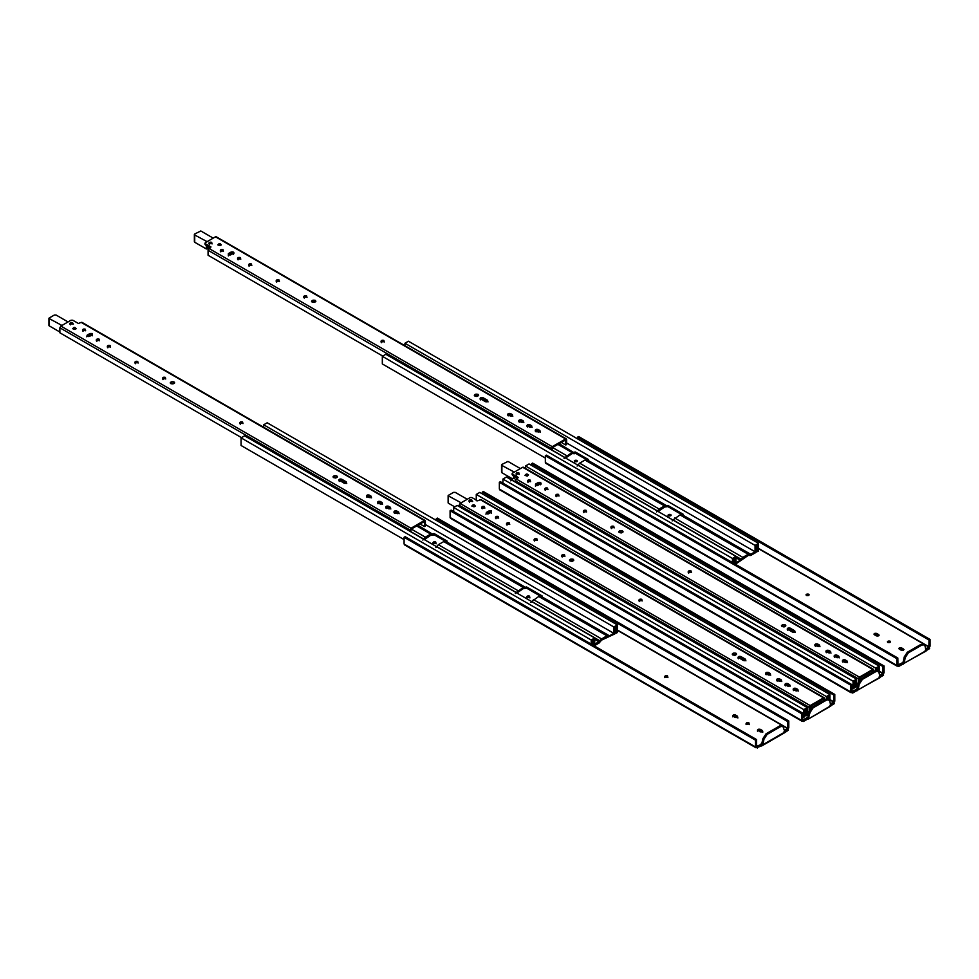 <?xml version="1.0" encoding="UTF-8"?>
<svg xmlns="http://www.w3.org/2000/svg" width="979" height="979" viewBox="0 0 979 979"><rect width="100%" height="100%" fill="white"/><g stroke="black" fill="none" stroke-linecap="round" stroke-linejoin="round"><path stroke-width="1.47" d="M789.943 629.007L794.801 631.81M525.527 468.451L525.527 465.992L529.039 463.96L879.179 666.112L875.667 668.143L525.527 465.992M502.925 483.149L502.925 479.049L506.437 477.018L856.564 679.169L853.052 681.188L853.052 688.837L854.092 688.237L854.092 681.788L855.536 680.956L855.536 687.307L857.69 686.071M514.097 477.495L510.781 480.86M875.667 670.688L875.667 668.143M879.179 673.748L879.179 666.112M857.971 684.713L856.564 685.52L856.564 679.169M876.694 670.676L876.694 668.743L878.139 667.898L878.139 671.435M787.581 629.864L788.462 628.151M788.462 629.35L793.614 632.324M502.925 479.049L853.052 681.188M851.828 688.127L853.052 688.837M854.092 686.475L855.536 687.307M499.351 489.059L852.525 692.961L850.788 691.957L850.788 685.19L499.351 482.292L499.351 489.059L500.526 489.745M531.573 465.429L531.573 463.691L532.613 463.091L884.049 665.989L884.049 672.757L882.874 674.788L883.584 675.192L852.672 693.034M862.352 679.414L859.244 684.174L858.106 689.742L880.084 677.615L879.069 672.732L878.175 671.447L875.96 671.557L862.352 679.414L861.312 678.814L858.204 683.575L857.066 689.143L851.963 691.431L851.828 684.59L500.391 481.692L499.351 482.292M879.778 675.375L882.874 673.589L879.179 671.459M884.049 665.989L883.009 666.589L882.874 673.589M879.118 676.954L882.874 674.788M883.009 666.589L531.573 463.691M851.828 684.59L850.788 685.19M851.963 692.63L855.719 690.464L856.429 690.868M856.331 688.91L855.719 690.464M875.96 671.557L874.92 670.958L861.312 678.814M878.175 671.447L874.92 670.958M622.411 530.802C623.219 532.454 622.191 533.053 619.328 532.588C618.52 530.924 619.548 530.337 622.411 530.802L623.06 531.695M622.877 532.197L618.875 532.197M613.698 526.249C614.298 527.461 613.539 527.901 611.447 527.559C610.847 526.335 611.606 525.907 613.698 526.249L614.176 527.901M613.919 527.4L613.698 527.253C611.606 526.91 610.847 527.338 611.447 528.562M586.115 510.316C586.702 511.527 585.956 511.968 583.851 511.625C583.264 510.414 584.01 509.973 586.115 510.316L586.58 511.968M586.323 511.466L586.115 511.319C584.01 510.977 583.264 511.417 583.851 512.629M558.519 494.383C559.119 495.607 558.36 496.035 556.256 495.692C555.668 494.481 556.415 494.04 558.519 494.383L558.985 496.047M558.728 495.545L558.519 495.386C556.415 495.044 555.668 495.484 556.256 496.696M518.809 472.759C519.372 473.934 518.65 474.35 516.631 474.02C516.055 472.857 516.79 472.429 518.809 472.759L519.249 474.399M518.98 473.897L518.809 473.763C516.79 473.432 516.055 473.86 516.631 475.023M530.141 480.065C530.716 481.227 529.994 481.644 527.975 481.313C527.4 480.151 528.122 479.734 530.141 480.065L530.594 481.692M530.324 481.191L530.141 481.068C528.122 480.738 527.4 481.154 527.975 482.317M547.481 488.019C548.081 489.231 547.322 489.659 545.23 489.316C544.63 488.105 545.376 487.677 547.481 488.019L547.946 489.671M547.689 489.17L547.481 489.023C545.389 488.68 544.63 489.108 545.23 490.32M785.182 624.773C785.99 626.425 784.962 627.025 782.099 626.56C781.291 624.908 782.319 624.308 785.182 624.773L785.831 625.667M785.647 626.168L781.646 626.168M690.966 570.855C691.553 572.066 690.807 572.495 688.702 572.152C688.102 570.941 688.861 570.512 690.966 570.855L691.431 572.507M691.174 572.005L690.966 571.858C688.861 571.516 688.102 571.944 688.702 573.156M535.537 486.379L535.537 485.082L538.315 483.479L538.315 482.476C540.42 482.133 541.167 482.561 540.579 483.773L537.789 485.376L535.537 485.376L535.537 484.079L535.537 485.376M794.911 631.896L790.053 629.069C787.948 628.726 787.202 629.154 787.789 630.366M819.729 646.226L817.649 644.99C815.544 644.647 814.785 645.088 815.385 646.299M540.579 484.776C541.167 483.565 540.42 483.136 538.315 483.479M847.276 662.134L845.195 660.898C843.09 660.556 842.344 660.996 842.931 662.208M839.015 657.362L836.935 656.138C834.842 655.795 834.084 656.224 834.683 657.435M830.755 652.601L828.687 651.365C826.582 651.023 825.823 651.463 826.423 652.675M517.72 478.156L515.982 477.165M512.861 475.353L512.506 474.142L518.148 477.409L516.251 479L859.44 677.138L872.791 669.428L522.664 467.277L512.506 473.138L512.506 475.145M872.925 672.108L872.791 670.431L859.44 678.141L859.305 680.919M794.703 631.749L794.703 630.745C795.291 631.957 794.544 632.397 792.439 632.055L787.789 629.362C787.202 628.151 787.948 627.723 790.053 628.065L794.703 630.745L795.168 632.397M787.789 629.362L787.324 628.714L787.324 629.717M815.385 645.296C814.785 644.084 815.544 643.644 817.649 643.986L819.509 645.075C820.108 646.287 819.35 646.715 817.257 646.373L814.92 644.647L814.92 645.65M819.509 646.079L819.986 646.727M619.328 532.588L618.691 531.695M611.447 527.559L610.982 526.898L610.982 527.901M583.851 511.625L583.386 510.965L583.386 511.968M556.256 495.692L555.791 495.044L555.791 496.047M535.537 485.082L535.537 484.079L538.315 482.476M541.044 484.128L541.044 483.124L540.579 483.773M516.631 474.02L516.178 473.395L516.178 474.399M527.975 481.313L527.522 480.689L527.522 481.692M545.23 489.316L544.752 488.668L544.752 489.671M842.931 661.204C842.344 659.993 843.09 659.552 845.195 659.895L847.055 660.972C847.655 662.183 846.908 662.624 844.804 662.281L842.466 660.544L842.466 661.547M847.055 661.975L847.533 662.636M834.683 656.432C834.084 655.22 834.842 654.792 836.935 655.135L838.807 656.211C839.395 657.423 838.648 657.851 836.543 657.509L834.206 655.783L834.206 656.787M838.807 657.215L839.272 657.864M527.192 474.069L528.538 474.839L527.192 476.124L524.977 475.341L526.323 474.069L527.192 474.069L527.192 475.072M782.099 626.56L781.462 625.667M826.423 651.671C825.823 650.46 826.582 650.019 828.687 650.362L830.547 651.439C831.147 652.65 830.388 653.091 828.295 652.748L825.958 651.011L825.958 652.014M830.547 652.442L831.012 653.103M688.702 572.152L688.237 571.503L688.237 572.507M512.506 473.138L512.506 474.142M515.248 482.109L516.251 479M873.794 671.606L873.794 670.003L872.791 669.428L873.794 670.003M859.44 677.138L858.436 678.863L858.436 683.844M522.664 467.277L523.655 467.852M856.564 682.767L858.179 683.697M539.992 483.259L540.714 483.687M868.483 672.916L870.001 673.797M529.504 481.546L528.623 481.546M520.045 468.39L507.979 461.427L501.897 464.438L501.897 465.441L514.379 472.172M501.897 464.438L501.897 472.722L512.36 478.755M517.45 478.315L512.592 475.439L512.592 474.436L517.964 477.299M518.27 473.567L516.924 474.154M501.897 471.719L501.897 472.722M537.912 430.381L539.98 431.58M572.507 453.558L574.477 453.705L575.371 452.004L571.969 452.506L564.92 457.572L552.132 450.181M575.371 452.004L588.403 459.53L587.51 460.044L666.993 505.923L664.484 505.923L659.1 509.019L657.423 510.977L577.953 465.098L577.12 466.041M665.01 506.975L667.874 506.608L667.874 505.409L666.161 505.935M667.874 505.409L683.428 514.391L682.547 514.905L750.722 554.273L755.066 551.752L566.621 442.961M536.504 431.788L537.385 430.075L535.611 430.54M537.385 431.274L538.805 432.082M404.939 345.709L404.939 343.25L408.451 341.218L758.578 543.369L755.066 545.401L404.939 343.25M545.352 458.062L382.324 363.943L382.324 356.307L385.848 354.276L735.975 556.427L732.463 558.446L732.463 562.558M755.066 551.752L755.066 545.401M758.578 543.369L758.578 551.006L757.55 551.605L757.55 545.168L756.106 546.001L756.106 552.352L750.722 555.46L748.213 555.448L734.948 564.565L734.948 558.214L733.504 559.046L733.504 563.158M750.722 554.273L749.89 554.273L750.722 554.273M735.975 556.427L735.975 562.778L740.332 560.269L742.828 557.369L748.213 554.261L749.865 554.249L681.506 514.758L749.89 554.273M748.213 554.261L680.038 514.893L682.547 514.905M667.874 506.608L683.428 515.59M586.69 460.044L587.51 460.044M575.371 453.204L588.403 460.73M559.18 443.683L573.645 452.518M382.324 356.307L732.463 558.446M756.106 550.773L757.55 551.605M680.038 514.893L673.014 519.898L741.189 559.254M656.591 511.931L657.423 510.977M741.152 559.315L672.977 519.959L672.157 520.901M564.088 458.515L564.92 457.572M664.484 507.11L658.121 511.479M571.969 453.705L565.605 458.062M665.953 505.776L586.482 459.885L665.953 505.776M586.654 460.02L585.014 460.032L664.484 505.923M577.953 465.098L579.629 463.14L585.014 460.032M808.789 595.44L806.366 595.44M806.439 595.489C808.532 595.832 809.29 595.403 808.703 594.192C806.61 593.849 805.852 594.29 806.439 595.489L805.974 594.84M809.168 594.84L808.703 594.192M670.774 515.774L668.363 515.774M668.437 515.823C670.529 516.153 671.288 515.725 670.701 514.513C668.608 514.171 667.849 514.611 668.437 515.823L667.972 515.162M671.166 515.162L670.701 514.513M577.01 461.635L574.587 461.635M574.673 461.684C576.766 462.027 577.524 461.586 576.925 460.375C574.832 460.044 574.086 460.473 574.673 461.684L574.208 461.036M577.402 461.036L576.925 460.375M887.831 642.481C889.923 642.824 890.67 642.383 890.082 641.172C887.99 640.841 887.243 641.269 887.831 642.481L887.366 641.832M890.56 641.832L890.082 641.172M545.352 462.504L898.673 666.479L896.788 665.402L896.788 658.634L545.352 455.737L545.352 462.504L546.527 463.177M890.082 642.383L887.745 642.432M903.984 649.579L901.512 647.78C899.42 647.437 898.673 647.865 899.26 649.077L901.255 650.24C903.348 650.57 904.106 650.142 903.519 648.93L903.519 650.129L901.512 648.979L899.175 649.028M878.738 635.836L876.658 634.625L874.32 634.686M898.783 648.428L899.26 649.077M874.406 634.735L876.401 635.885C878.493 636.228 879.252 635.787 878.665 634.576L876.658 633.425C874.565 633.083 873.819 633.523 874.406 634.735L873.929 634.074M879.13 635.236L878.665 634.576L878.665 635.787M577.573 438.861L577.573 437.136L578.613 436.536L930.05 639.434L930.05 646.201L928.875 648.233L929.585 648.636L898.673 666.479M908.353 652.858L905.245 657.619L904.106 663.187L926.085 651.059L925.069 646.177L924.176 644.892L921.961 645.002L908.353 652.858L907.313 652.259L904.204 657.019L903.066 662.587L897.963 664.876L897.841 658.035L546.392 455.137L545.352 455.737M925.779 648.82L928.875 647.033L758.578 548.717M930.05 639.434L929.01 640.033L928.875 647.033M925.118 650.386L928.875 648.22M929.01 640.033L577.573 437.136M897.841 658.035L896.788 658.634M897.963 666.075L901.72 663.909L902.43 664.313M902.332 662.355L901.72 663.909M921.961 645.002L920.921 644.402L907.313 652.259M924.176 644.892L920.921 644.402M315.238 300.333C316.046 301.997 315.018 302.584 312.154 302.119C311.346 300.467 312.374 299.868 315.238 300.333L315.887 301.226M315.703 301.728L311.701 301.728M306.525 295.78C307.125 296.992 306.366 297.432 304.273 297.09C303.674 295.878 304.432 295.438 306.525 295.78L307.002 297.445M306.745 296.943L306.525 296.784C304.432 296.441 303.674 296.882 304.273 298.093M278.942 279.859C279.529 281.071 278.782 281.499 276.678 281.157C276.09 279.945 276.837 279.517 278.942 279.859L279.407 281.511M279.15 281.01L278.942 280.863C276.837 280.52 276.09 280.949 276.678 282.16M251.346 263.926C251.946 265.138 251.187 265.566 249.082 265.223C248.495 264.012 249.241 263.584 251.346 263.926L251.811 265.578M251.554 265.076L251.346 264.93C249.241 264.587 248.495 265.015 249.082 266.227M211.635 242.302C212.198 243.465 211.476 243.881 209.457 243.551C208.882 242.388 209.616 241.972 211.635 242.302L212.076 243.93M211.807 243.428L211.635 243.306C209.616 242.976 208.882 243.392 209.457 244.554M222.967 249.596C223.542 250.771 222.82 251.187 220.801 250.857C220.226 249.694 220.948 249.266 222.967 249.596L223.42 251.236M223.151 250.734L222.967 250.6C220.948 250.269 220.226 250.697 220.801 251.86M240.308 257.55C240.907 258.762 240.149 259.202 238.056 258.86C237.456 257.648 238.203 257.208 240.308 257.55L240.773 259.202M240.516 258.701L240.308 258.554C238.203 258.211 237.456 258.652 238.056 259.863M478.009 394.317C478.817 395.969 477.789 396.556 474.925 396.091C474.117 394.439 475.145 393.839 478.009 394.317L478.658 395.198M478.474 395.7L474.472 395.7M383.792 340.386C384.38 341.598 383.633 342.038 381.529 341.695C380.929 340.484 381.688 340.043 383.792 340.386L384.257 342.05M384.001 341.549L383.792 341.39C381.688 341.047 380.929 341.487 381.529 342.699M228.364 255.923L228.364 254.613L231.142 253.01L231.142 252.007C233.247 251.664 233.993 252.105 233.406 253.316L230.616 254.919L228.364 254.919L228.364 253.61L228.364 254.919M487.738 401.439L482.88 398.6C480.775 398.257 480.028 398.698 480.616 399.909M512.555 415.757L510.475 414.533C508.37 414.19 507.611 414.619 508.211 415.842M233.406 254.32C233.993 253.108 233.247 252.668 231.142 253.01M540.102 431.666L538.022 430.442C535.917 430.099 535.17 430.527 535.758 431.739M531.842 426.905L529.761 425.669C527.669 425.327 526.91 425.767 527.51 426.979M523.581 422.133L521.513 420.909C519.408 420.566 518.65 420.994 519.249 422.206M210.546 247.699L208.808 246.696M205.688 244.897L205.333 243.685L210.974 246.941L209.078 248.544L552.266 446.669L565.617 438.959L215.49 236.808L205.333 242.682L205.333 244.689M566.621 439.534L565.617 438.959L566.621 439.534L566.621 444.515L565.752 445.017L565.617 439.963L552.266 447.672L552.132 450.279M487.53 401.292L487.53 400.289C488.117 401.5 487.371 401.928 485.266 401.586L480.616 398.906C480.028 397.694 480.775 397.254 482.88 397.596L487.53 400.289L487.995 401.941M480.616 398.906L480.151 398.245L480.151 399.248M508.211 414.839C507.611 413.615 508.37 413.187 510.475 413.53L512.335 414.606C512.935 415.818 512.176 416.259 510.083 415.916L507.746 414.178L507.746 415.182M512.335 415.61L512.812 416.259M312.154 302.119L311.518 301.226M304.273 297.09L303.808 296.441L303.808 297.445M276.678 281.157L276.213 280.508L276.213 281.511M249.082 265.223L248.617 264.575L248.617 265.578M228.364 254.613L228.364 253.61L231.142 252.007M233.871 253.659L233.871 252.655L233.406 253.316M209.457 243.551L209.004 242.927L209.004 243.93M220.801 250.857L220.348 250.232L220.348 251.236M238.056 258.86L237.579 258.199L237.579 259.202M535.758 430.736C535.17 429.524 535.917 429.096 538.022 429.438L539.882 430.515C540.481 431.727 539.735 432.155 537.63 431.812L535.293 430.087L535.293 431.09M539.882 431.519L540.359 432.167M527.51 425.975C526.91 424.764 527.669 424.323 529.761 424.666L531.634 425.743C532.221 426.954 531.475 427.395 529.37 427.052L527.032 425.314L527.032 426.318M531.634 426.746L532.099 427.407M220.018 243.6L221.364 244.885L220.018 245.656L217.803 244.885L219.149 243.6L220.018 243.6L220.018 244.603M474.925 396.091L474.289 395.198M519.249 421.203C518.65 419.991 519.408 419.563 521.513 419.905L523.373 420.982C523.973 422.194 523.214 422.622 521.122 422.279L518.784 420.554L518.784 421.557M523.373 421.986L523.838 422.634M381.529 341.695L381.064 341.047L381.064 342.05M205.333 242.682L205.333 243.685M382.728 356.075L208.074 255.25L208.074 250.269L209.078 248.544M552.266 446.669L551.263 449.777M215.49 236.808L216.481 237.395M232.818 252.802L233.54 253.218M561.31 442.447L565.752 445.017M222.331 251.077L221.45 251.077M212.871 237.934L200.805 230.971L194.723 233.981L194.723 234.984L207.205 241.715M194.723 233.981L194.723 242.254L206.361 248.972L209.298 247.773M210.277 247.846L205.419 244.97L205.419 243.967L210.791 246.843M211.097 243.098L209.751 243.685M194.723 241.25L194.723 242.254M207.205 247.173L207.205 248.984L207.205 247.173M740.699 657.447L745.545 660.25M476.271 500.783L476.271 494.432L479.783 492.4L829.923 694.552L826.411 696.571L476.271 494.432M453.669 511.589L453.669 507.477L457.181 505.445L807.32 707.597L803.808 709.628L803.808 717.264L804.836 716.665L804.836 710.228L806.28 709.396L806.28 715.747L808.446 714.499M826.411 699.116L826.411 696.571M829.923 702.188L829.923 694.552M808.715 713.153L807.32 713.96L807.32 707.597M827.439 699.104L827.439 697.17L828.895 696.338L828.895 699.875L826.704 699.997L813.108 707.854L809.988 712.614L808.275 719.075L834.328 703.632L833.618 703.216L834.793 701.197L834.793 694.429L833.753 695.029L833.618 702.029L829.923 699.887M738.325 658.292L739.218 656.591M739.218 657.79L744.358 660.752M453.669 507.477L803.808 709.628M802.584 716.555L803.808 717.264M804.836 714.915L806.28 715.747M450.095 517.499L803.416 721.474L801.544 720.397L801.544 713.63L450.095 510.732L450.095 517.499L451.27 518.172M482.317 493.857L482.317 492.131L483.357 491.531L834.793 694.429M813.108 707.854L812.068 707.242L808.948 712.014L807.81 717.583L802.707 719.871L802.584 713.03L451.148 510.12L450.095 510.732M826.704 699.997L825.664 699.398L827.879 699.287L829.813 701.16L830.828 706.055M807.173 719.308L808.275 719.075L806.892 718.28L807.173 719.308L803.416 721.474M830.522 703.815L833.618 702.029M829.874 705.382L833.618 703.216M833.753 695.029L482.317 492.131M802.584 713.03L801.544 713.63M802.707 721.07L806.463 718.904M807.075 717.35L806.892 718.28M825.664 699.398L812.068 707.242M570.084 561.016C569.276 559.364 570.304 558.764 573.168 559.242C573.975 560.894 572.948 561.481 570.084 561.016L569.435 560.123M573.621 560.624L569.619 560.624M562.191 555.986C561.603 554.775 562.35 554.334 564.455 554.677C565.042 555.901 564.296 556.329 562.191 555.986L561.726 555.338L561.726 556.341M564.663 555.839L564.455 555.693C562.35 555.338 561.603 555.778 562.191 556.99M534.595 540.053C534.008 538.842 534.754 538.413 536.859 538.756C537.459 539.967 536.7 540.396 534.595 540.053L534.13 539.405L534.13 540.408M537.067 539.906L536.859 539.759C534.754 539.417 534.008 539.845 534.595 541.057M507.012 524.132C506.412 522.921 507.171 522.48 509.264 522.823C509.863 524.034 509.104 524.475 507.012 524.132L506.547 523.471L506.547 524.475M509.484 523.973L509.264 523.826C507.171 523.484 506.412 523.924 507.012 525.136M469.553 501.199C468.978 500.036 469.712 499.608 471.731 499.939C472.294 501.113 471.572 501.529 469.553 501.199L469.1 500.575L469.1 501.578M471.902 501.077L471.731 500.942C469.712 500.612 468.978 501.04 469.553 502.203M482.194 507.746C481.631 506.584 482.353 506.167 484.372 506.486C484.948 507.66 484.213 508.077 482.194 507.746L481.754 507.122L481.754 508.125M484.556 507.624L484.372 507.489C482.353 507.171 481.631 507.587 482.194 508.75M495.974 517.756C495.374 516.545 496.133 516.104 498.238 516.447C498.825 517.658 498.078 518.099 495.974 517.756L495.509 517.108L495.509 518.111M498.446 517.61L498.238 517.45C496.133 517.108 495.374 517.548 495.974 518.76M732.855 654.988C732.035 653.336 733.063 652.748 735.939 653.213C736.746 654.865 735.718 655.465 732.855 654.988L732.206 654.107M736.392 654.608L732.39 654.608M639.446 600.592C638.859 599.381 639.605 598.94 641.71 599.283C642.31 600.494 641.551 600.935 639.446 600.592L638.981 599.943L638.981 600.947M641.918 600.445L641.71 600.286C639.605 599.943 638.859 600.384 639.446 601.596M486.159 513.62L489.145 511.858L491.409 511.858L491.409 513.167M491.409 512.164L491.409 510.854L491.409 512.164L488.631 513.767C486.526 514.11 485.78 513.669 486.367 512.458L489.145 510.854L491.409 510.854M745.668 660.336L740.797 657.496C738.704 657.154 737.946 657.594 738.545 658.806M770.473 674.666L768.393 673.43C766.288 673.087 765.541 673.528 766.129 674.739M798.02 690.562L795.939 689.338C793.847 688.996 793.088 689.424 793.688 690.636M789.759 685.802L787.691 684.566C785.586 684.223 784.828 684.664 785.427 685.875M781.511 681.029L779.431 679.805C777.326 679.463 776.58 679.891 777.167 681.103M823.669 700.548L823.547 698.859L810.184 706.581L810.049 709.359M738.545 657.802C737.946 656.591 738.704 656.15 740.797 656.493L745.447 659.185C746.047 660.397 745.288 660.825 743.196 660.482L738.068 657.154L738.068 658.157M745.447 660.189L745.925 660.837M766.129 673.736C765.541 672.524 766.288 672.083 768.393 672.426L770.265 673.503C770.852 674.715 770.106 675.155 768.001 674.812L765.664 673.075L765.664 674.078M770.265 674.507L770.73 675.167M573.168 559.242L573.804 560.123M564.455 554.677L564.92 556.341M536.859 538.756L537.324 540.408M509.264 522.823L509.741 524.475M485.902 514.122L486.367 513.461M471.731 499.939L472.172 501.578M484.372 506.486L484.825 508.125M498.238 516.447L498.703 518.111M793.688 689.632C793.088 688.421 793.847 687.992 795.939 688.335L797.812 689.412C798.399 690.623 797.652 691.064 795.548 690.721L793.21 688.983L793.21 689.987M797.812 690.415L798.277 691.064M785.427 684.872C784.828 683.66 785.586 683.22 787.691 683.562L789.551 684.639C790.151 685.863 789.392 686.291 787.3 685.949L784.962 684.223L784.962 685.227M789.551 685.643L789.551 684.639L790.029 685.3M474.032 504.76L475.378 506.045L474.032 506.816L471.817 506.045L473.163 504.76L474.032 504.76L474.032 505.764M735.939 653.213L736.575 654.107M777.167 680.099C776.58 678.888 777.326 678.459 779.431 678.802L781.303 679.879C781.891 681.09 781.144 681.531 779.039 681.188L776.702 679.45L776.702 680.454M781.303 680.882L781.768 681.531M641.71 599.283L642.175 600.947M477.593 500.82L471.951 497.565L470.214 497.565L460.044 503.426L810.184 705.578L823.547 697.856L480.359 499.731L477.593 500.82M459.053 506.535L460.044 503.426M824.538 698.431L823.547 697.856L824.538 698.431L824.538 700.046M810.184 705.578L809.18 707.303L809.18 712.284M480.359 499.731L481.362 500.306M807.32 711.207L808.923 712.137M490.577 511.601L491.47 512.127M819.227 701.356L820.757 702.224M469.7 500.342L469.7 501.346L472.673 501.334M466.897 499.082L455.259 492.376L453.522 492.376L448.309 495.386M454.733 506.865L448.309 503.157L448.309 495.888L461.244 502.851M483.736 507.966L482.843 507.966M396.654 511.931L398.722 513.131M431.249 535.121L433.22 535.268L434.113 533.555L430.723 534.057L425.339 537.165L423.662 539.123L410.874 531.744M434.113 533.555L447.146 541.081L446.253 541.595L525.735 587.486L523.227 587.473L516.166 592.528L436.695 546.649L435.863 547.591M523.753 588.526L526.616 588.159L526.616 586.972L524.903 587.486M526.616 586.972L542.17 595.954L541.289 596.456L609.464 635.824L613.809 633.315L425.363 524.511M395.247 513.339L396.128 511.638L394.77 511.87M396.128 512.825L397.547 513.645M263.681 427.26L263.681 424.8L267.194 422.781L617.333 624.92L613.809 626.952L263.681 424.8M404.094 539.613L241.079 445.494L241.079 437.858L244.591 435.826L594.718 637.978L591.206 640.009L591.206 644.109M613.809 633.315L613.809 626.952M617.333 624.92L617.333 632.569L616.293 633.156L616.293 626.719L614.849 627.551L614.849 633.902L601.571 640.119L599.075 643.019L593.69 646.128L593.69 639.764L592.246 640.596L592.246 644.708M601.571 638.92L606.956 635.812L609.464 635.824L540.249 596.309L538.78 596.456L531.756 601.449L599.931 640.817L601.571 638.92L533.396 599.564M594.718 637.978L594.718 644.329L599.931 640.817M607.592 636.888L606.956 637.011M540.457 596.468L541.289 596.456M526.616 588.159L542.17 597.141M445.433 541.607L446.253 541.595M434.113 534.754L447.146 542.28M417.923 525.233L432.4 534.081M241.079 437.858L591.206 640.009M614.849 632.324L616.293 633.156M515.346 593.482L516.166 592.528M599.894 640.866L531.719 601.51L530.899 602.464M422.83 540.065L423.662 539.123M523.227 588.66L516.863 593.029M430.723 535.256L424.36 539.613M524.695 587.327L445.225 541.436L524.695 587.327M445.396 541.571L443.756 541.583L523.227 587.473M417.543 525.454L432.363 534.044M436.695 546.649L438.372 544.691L443.756 541.583M667.531 677.003L665.108 677.003M665.182 677.052C664.594 675.84 665.341 675.4 667.445 675.743C668.045 676.954 667.286 677.395 665.182 677.052L664.717 676.391L664.717 677.603M529.529 597.325L527.106 597.325M527.179 597.374C526.592 596.162 527.338 595.721 529.443 596.064C530.043 597.276 529.284 597.716 527.179 597.374L526.714 596.725L526.714 597.924M435.753 543.186L433.33 543.186M433.416 543.235C432.816 542.023 433.575 541.583 435.679 541.938C436.267 543.149 435.52 543.578 433.416 543.235L432.951 542.586L432.951 543.786M748.911 723.983L746.487 723.983M746.573 724.032C745.974 722.82 746.732 722.392 748.837 722.735C749.424 723.946 748.678 724.374 746.573 724.032L746.108 723.383L746.108 724.582M783.861 731.949L787.618 729.783L788.328 730.187L784.828 732.61L762.274 745.643L756.706 747.638L757.416 748.029M787.618 729.783L788.793 727.752L788.793 720.985L787.752 721.584L787.752 728.364L784.522 730.371M784.95 731.974L782.919 726.442L780.704 726.553L767.108 734.409L763.987 739.169L762.849 744.738L784.95 731.974M667.445 675.743L667.911 677.603M529.443 596.064L529.908 597.924M435.679 541.938L436.144 543.786M748.837 722.735L749.302 724.582M758.003 730.628C757.403 729.416 758.162 728.988 760.255 729.331L762.262 730.481C762.849 731.692 762.103 732.133 759.998 731.79L757.526 729.979L757.526 731.191M762.335 731.741L762.262 730.481L762.727 731.129L762.727 732.341M737.481 717.387L737.407 716.139C737.995 717.35 737.248 717.778 735.143 717.436L733.149 716.285C732.549 715.074 733.308 714.633 735.4 714.976L737.407 716.139L737.872 717.986M733.149 716.285L732.671 715.637L732.671 716.836M761.075 743.905L760.463 745.46L756.706 747.626L755.531 746.953L755.531 740.185L756.583 739.586L756.583 746.353L761.638 744.236L762.947 738.57L766.055 733.809L767.108 734.409M787.752 721.584L436.316 518.686L436.316 520.412M436.316 518.686L437.356 518.087L788.793 720.985M762.262 731.692L760.255 730.53L757.917 730.579M737.407 717.338L735.4 716.187L733.063 716.236M405.269 544.728L756.706 747.638M404.094 544.055L404.094 537.287L405.147 536.688L756.583 739.586M780.704 726.553L779.663 725.953L766.055 733.809M782.919 726.442L779.663 725.953M755.531 740.185L404.094 537.287M170.897 383.67C170.089 382.018 171.117 381.418 173.981 381.896C174.8 383.548 173.772 384.135 170.897 383.67L170.26 382.777M174.446 383.278L170.444 383.278M163.016 378.64C162.416 377.429 163.175 377.001 165.28 377.343C165.867 378.555 165.121 378.983 163.016 378.64L162.551 377.992L162.551 378.995M165.488 378.494L165.28 378.347C163.175 378.004 162.416 378.432 163.016 379.644M135.42 362.707C134.833 361.496 135.579 361.067 137.684 361.41C138.272 362.622 137.525 363.05 135.42 362.707L134.955 362.059L134.955 363.062M137.892 362.56L137.684 362.414C135.579 362.071 134.833 362.499 135.42 363.711M107.825 346.786C107.237 345.575 107.984 345.134 110.089 345.477C110.688 346.688 109.929 347.129 107.825 346.786L107.36 346.125L107.36 347.129M110.297 346.627L110.089 346.48C107.984 346.138 107.237 346.578 107.825 347.79M70.378 323.853C69.803 322.691 70.525 322.275 72.544 322.605C73.119 323.768 72.397 324.184 70.378 323.853L69.925 323.229L69.925 324.233M72.727 323.731L72.544 323.608C70.525 323.278 69.803 323.694 70.378 324.857M83.019 330.4C82.444 329.238 83.178 328.822 85.197 329.152C85.76 330.315 85.038 330.731 83.019 330.4L82.566 329.776L82.566 330.78M85.369 330.278L85.197 330.156C83.178 329.825 82.444 330.241 83.019 331.404M96.799 340.411C96.199 339.199 96.958 338.758 99.05 339.101C99.65 340.313 98.891 340.753 96.799 340.411L96.321 339.762L96.321 340.765M99.258 340.264L99.05 340.105C96.958 339.762 96.199 340.202 96.799 341.414M333.668 477.642C332.86 475.99 333.888 475.402 336.752 475.867C337.571 477.519 336.531 478.119 333.668 477.642L333.031 476.761M337.217 477.262L333.215 477.262M240.271 423.246C239.671 422.035 240.43 421.594 242.535 421.937C243.122 423.161 242.376 423.589 240.271 423.246L239.806 422.598L239.806 423.601M242.743 423.099L242.535 422.94C240.43 422.598 239.671 423.038 240.271 424.25M86.984 336.274L89.97 334.512L92.234 334.512L92.234 335.821M92.234 334.818L92.234 333.509L92.234 334.818L89.456 336.421C87.351 336.764 86.593 336.335 87.192 335.112L89.97 333.509L92.234 333.509M346.48 482.99L341.622 480.151C339.517 479.808 338.771 480.248 339.358 481.46M371.298 497.32L369.218 496.084C367.113 495.741 366.366 496.182 366.954 497.393M398.845 513.216L396.764 511.993C394.659 511.65 393.913 512.078 394.5 513.29M390.584 508.456L388.504 507.22C386.411 506.877 385.653 507.318 386.252 508.529M382.336 503.683L380.256 502.46C378.151 502.117 377.392 502.545 377.992 503.757M425.363 521.097L81.184 322.385L78.418 323.474L72.764 320.219L71.026 320.219L60.869 326.08L411.009 528.232L424.36 520.51L425.363 521.097L425.363 526.066L424.494 526.567L424.36 521.513L411.009 529.235L410.874 531.83M339.358 480.456C338.771 479.245 339.517 478.804 341.622 479.147L346.272 481.839C346.872 483.051 346.113 483.479 344.008 483.136L338.893 479.808L338.893 480.811M346.272 482.843L346.737 483.491M366.954 496.39C366.366 495.178 367.113 494.738 369.218 495.08L371.078 496.157C371.677 497.369 370.919 497.809 368.826 497.467L366.489 495.729L366.489 496.732M371.078 497.161L371.555 497.821M173.981 381.896L174.629 382.777M165.28 377.343L165.745 378.995M137.684 361.41L138.149 363.062M110.089 345.477L110.554 347.129M86.727 336.776L87.192 336.115M72.544 322.605L72.997 324.233M85.197 329.152L85.638 330.78M99.05 339.101L99.528 339.762M394.5 512.286C393.913 511.075 394.659 510.646 396.764 510.989L398.637 512.066C399.224 513.277 398.477 513.718 396.373 513.375L394.035 511.638L394.035 512.641M398.637 513.069L399.102 513.718M386.252 507.526C385.653 506.314 386.411 505.874 388.504 506.216L390.376 507.293C390.976 508.517 390.217 508.945 388.112 508.603L385.775 506.877L385.775 507.881M390.376 508.297L390.841 508.958M74.857 327.414L76.203 328.699L74.857 329.47L72.63 328.699L73.976 327.414L74.857 327.414L74.857 328.418M336.752 475.867L337.4 476.761M377.992 502.753C377.392 501.542 378.151 501.113 380.256 501.456L382.116 502.533C382.716 503.744 381.957 504.185 379.864 503.842L377.527 502.105L377.527 503.108M382.116 503.536L382.593 504.185M242.535 421.937L243 423.601M241.47 437.625L59.866 332.787L59.866 327.806L60.869 326.08M411.009 528.232L410.005 531.328M81.184 322.385L82.187 322.96M91.402 334.255L92.295 334.781M420.052 524.01L424.494 526.567M70.525 322.997L70.525 324L73.498 323.988M67.71 321.736L56.084 315.03L54.347 315.03L49.134 318.04M59.866 332.016L49.134 325.811L49.134 318.542L62.069 325.505M84.561 330.621L83.656 330.621M688.959 571.736L690.134 572.409M782.356 625.654L784.424 626.841M815.654 644.867L818.689 646.629M826.68 651.243L829.727 653.005M834.94 656.016L837.987 657.766M843.2 660.776L846.235 662.538M866.354 674.152L867.871 675.02M537.202 484.115L538.597 484.923M545.487 488.9L546.661 489.573M556.525 495.264L557.7 495.949M584.12 511.197L585.283 511.87M611.704 527.13L612.878 527.803M619.585 531.683L621.653 532.87M536.798 484.348L538.181 485.156L536.822 484.336M556.096 495.496L556.782 495.9M583.692 511.43L584.377 511.821M611.288 527.363L611.973 527.754M619.169 531.915L620.967 532.955L619.193 531.891M535.966 484.838L537.263 485.584M513.29 477.96L515.786 479.404M511.638 479.857L515.248 481.937M861.251 678.851L859.721 677.97M866.623 675.743L865.106 674.861M867.467 675.265L865.938 674.384M845.33 662.477L842.772 661.009L845.415 662.502M837.069 657.717L834.524 656.236L837.155 657.729M817.783 646.581L815.226 645.1M781.94 625.887L783.738 626.927M688.543 571.969L689.228 572.36M511.613 479.906L515.248 482.011M879.179 671.153L883.009 673.368M856.135 689.84L857.518 690.648M859.244 684.174L858.204 683.575M790.053 628.065L790.053 629.069M817.649 644.99L817.649 643.986M845.195 660.898L845.195 659.895M836.935 656.138L836.935 655.135M526.323 475.072L526.323 474.069M828.687 651.365L828.687 650.362M515.248 480.738L858.436 678.863M513.534 477.825L513.534 477.116M475.182 395.186L477.25 396.385M480.885 398.477L486.71 401.843M508.48 414.411L511.515 416.161M519.506 420.786L522.553 422.536M527.767 425.547L530.814 427.309M474.766 395.418L476.565 396.458L474.791 395.406M480.456 398.71L485.792 401.794M508.052 414.643L510.61 416.112M519.09 421.007L521.648 422.487M527.351 425.779L529.896 427.248M740.332 560.269L735.975 557.761M742.828 557.369L674.653 518.001M557.932 444.405L571.969 452.506M657.447 510.916L577.977 465.037M564.944 457.511L552.132 450.107M579.629 463.14L659.1 509.019M552.548 447.513L566.596 455.614M901.512 648.979L901.512 647.78M876.658 634.625L876.658 633.425M758.578 548.411L929.01 646.801M902.149 663.285L903.531 664.08M905.245 657.619L904.204 657.019M482.88 397.596L482.88 398.6M510.475 414.533L510.475 413.53M538.022 430.442L538.022 429.438M529.761 425.669L529.761 424.666M219.149 244.603L219.149 243.6M521.513 420.909L521.513 419.905M208.074 250.269L551.263 448.406M206.361 248.972L206.361 246.659M639.715 600.164L640.89 600.849M733.112 654.082L735.168 655.281M766.398 673.307L769.433 675.069M777.436 679.683L780.471 681.433M785.684 684.443L788.731 686.206M793.945 689.216L796.992 690.966M817.098 702.579L818.628 703.46M487.958 512.555L489.341 513.351M496.231 517.328L497.405 518.013M507.269 523.704L508.444 524.377M534.864 539.637L536.039 540.31M562.46 555.558L563.623 556.243M570.341 560.11L572.397 561.31M487.542 512.788L488.937 513.596M495.815 517.561L496.5 517.952M506.853 523.936L507.538 524.328M534.436 539.87L535.121 540.261M562.032 555.791L562.717 556.194M569.913 560.343L571.724 561.383L569.937 560.331M486.71 513.265L487.97 513.999M812.007 707.291L810.477 706.41M817.379 704.182L815.862 703.301M818.211 703.693L816.694 702.824M796.074 690.917L793.528 689.449M787.826 686.157L785.268 684.676L787.899 686.169M779.565 681.384L777.008 679.915L779.651 681.396M768.527 675.008L765.97 673.54M732.684 654.315L734.483 655.355M829.923 699.593L833.753 701.796M809.988 712.614L808.948 712.014M740.797 656.493L740.797 657.496M768.393 673.43L768.393 672.426M489.145 511.858L489.145 510.854M795.939 689.338L795.939 688.335M787.691 684.566L787.691 683.562M473.163 505.764L473.163 504.76M779.431 679.805L779.431 678.802M459.053 505.152L809.18 707.303M333.925 476.749L335.993 477.936M339.627 480.028L345.452 483.393M367.223 495.961L370.258 497.724M378.261 502.337L381.296 504.087M386.509 507.098L389.556 508.86M335.356 478.009L333.533 476.957L335.307 478.009M344.62 483.357L339.223 480.248L344.535 483.345M377.833 502.57L380.39 504.038M388.724 508.823L386.105 507.318L388.639 508.811M599.075 641.82L594.718 639.311M606.956 635.812L538.78 596.456M608.608 635.799L540.432 596.444M417.507 525.478L431.984 533.824M416.675 525.956L430.723 534.057M516.202 592.466L436.72 546.588M423.687 539.062L410.874 531.658M438.372 544.691L517.842 590.582M411.302 529.064L425.339 537.165M787.618 728.584L617.333 630.268M617.333 629.962L787.752 728.364M760.463 745.46L761.172 745.863M760.255 729.331L760.255 730.53M735.4 714.976L735.4 716.187M760.891 744.835L762.274 745.643M763.987 739.169L762.947 738.57M341.622 479.147L341.622 480.151M369.218 496.084L369.218 495.08M89.97 334.512L89.97 333.509M396.764 511.993L396.764 510.989M388.504 507.22L388.504 506.216M73.976 328.418L73.976 327.414M380.256 502.46L380.256 501.456M59.866 327.806L410.005 529.957M556.121 495.484L556.867 495.912M583.717 511.417L584.463 511.846M611.312 527.338L612.046 527.767M867.492 675.253L865.962 674.372M817.857 646.593L815.25 645.088M783.787 626.927L781.964 625.862M688.567 571.944L689.314 572.372M499.694 489.818L851.13 692.728M512.139 473.64L512.139 474.644M523.373 467.203L873.501 669.355M501.542 472.221L501.542 464.939M480.481 398.698L485.878 401.806M508.077 414.619L510.683 416.136M519.115 420.994L521.721 422.5M527.363 425.767L529.982 427.272M545.695 463.263L897.131 666.161M204.966 243.184L204.966 244.187M216.188 236.747L566.327 438.886M194.368 241.752L194.368 234.483M487.566 512.776L488.962 513.571M495.839 517.548L496.586 517.977M506.877 523.912L507.611 524.352M534.461 539.845L535.207 540.273M562.056 555.778L562.803 556.207M818.236 703.681L816.719 702.8M796.16 690.929L793.541 689.424M768.613 675.033L765.994 673.515M734.531 655.355L732.708 654.302M450.438 518.258L801.887 721.156M830.841 706.055L808.287 719.075M790.016 685.3L790.016 686.303M481.068 499.657L824.245 697.794M448.125 502.912L448.125 495.631M377.857 502.545L380.464 504.063M404.437 544.813L755.874 747.711M99.515 339.762L99.515 340.765M81.893 322.311L425.07 520.449M48.95 325.566L48.95 318.285"/></g></svg>
